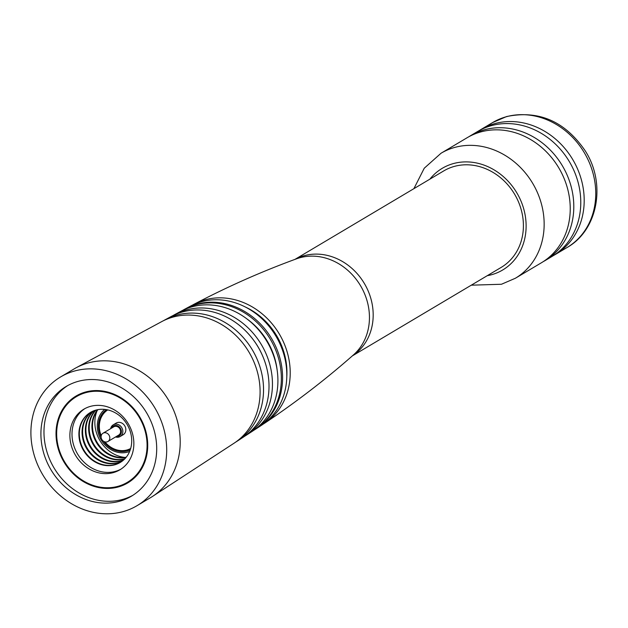 <?xml version="1.0" encoding="UTF-8"?>
<svg xmlns="http://www.w3.org/2000/svg" width="628" height="628" viewBox="0 0 628 628"><rect width="100%" height="100%" fill="white"/><g stroke="black" fill="none" stroke-linecap="round" stroke-linejoin="round"><path stroke-width="0.94" d="M294.925 259.403L443.792 170.887A56.143 48.953 59.3 0 1 453.95 166.514A56.143 48.953 59.3 0 1 517.527 199.735A56.143 48.953 59.3 0 1 501.175 267.41L352.308 355.919M480.271 132.068A72.722 63.404 59.3 0 1 562.617 175.094A72.722 63.404 59.3 0 1 541.446 262.747L515.36 278.259A72.722 63.404 59.3 0 0 536.54 190.606A72.722 63.404 59.3 0 0 454.193 147.572A72.722 63.404 59.3 0 0 441.037 153.24L467.114 137.736A72.722 63.404 59.3 0 1 480.271 132.068M543.204 261.656A72.722 63.404 -120.7 0 0 545.01 260.636A72.722 63.404 -120.7 0 0 566.181 172.975A72.722 63.404 -120.7 0 0 483.835 129.949A72.722 63.404 -120.7 0 0 470.678 135.617A72.722 63.404 -120.7 0 0 468.92 136.708M470.678 135.617L477.657 131.472A72.722 63.404 59.3 0 1 490.813 125.796A72.722 63.404 59.3 0 1 573.16 168.83A72.722 63.404 59.3 0 1 551.981 256.483L545.01 260.636M553.676 255.439A72.722 63.404 -120.7 0 0 555.403 254.45A72.722 63.404 -120.7 0 0 576.582 166.797A72.722 63.404 -120.7 0 0 494.228 123.763A72.722 63.404 -120.7 0 0 481.079 129.439A72.722 63.404 -120.7 0 0 479.384 130.483M263.32 424.026A69.206 60.343 -120.7 0 0 265.197 422.825A69.206 60.343 -120.7 0 0 282.27 339.45A69.206 60.343 -120.7 0 0 204.602 299.949A69.206 60.343 -120.7 0 0 194.539 303.976A69.206 60.343 -120.7 0 0 192.584 305.051M245.289 306.982A65.587 57.179 59.3 0 1 286.792 376.8M256.883 428.32A69.653 60.728 59.3 0 0 274.742 344.387A69.653 60.728 59.3 0 0 196.415 304.313A69.653 60.728 59.3 0 0 185.739 308.654L190.59 306.056A69.425 60.523 59.3 0 1 200.929 301.895A69.425 60.523 59.3 0 1 278.911 341.656A69.425 60.523 59.3 0 1 261.484 425.297L255.635 429.128A69.716 60.783 -120.7 0 0 273.51 345.125A69.716 60.783 -120.7 0 0 195.112 305.012A69.716 60.783 -120.7 0 0 184.428 309.361A69.716 60.783 -120.7 0 0 182.607 310.389M253.861 430.243A69.716 60.783 -120.7 0 0 255.635 429.128M246.466 318.584A65.587 57.179 59.3 0 1 277.168 370.214M174.89 314.502L180.738 311.347A69.889 60.932 59.3 0 1 191.454 306.99A69.889 60.932 59.3 0 1 270.048 347.206A69.889 60.932 59.3 0 1 252.126 431.42L246.561 435.055A70.171 61.175 -120.7 0 0 264.553 350.502A70.171 61.175 -120.7 0 0 185.645 310.13A70.171 61.175 -120.7 0 0 174.89 314.502A70.171 61.175 -120.7 0 0 173.069 315.539M244.787 436.162A70.171 61.175 -120.7 0 0 246.561 435.055M252.652 338.932A65.587 57.179 59.3 0 1 262.245 355.063M165.352 319.652L171.201 316.496A70.344 61.332 59.3 0 1 181.979 312.108A70.344 61.332 59.3 0 1 261.091 352.583A70.344 61.332 59.3 0 1 243.052 437.339L237.486 440.974A70.619 61.575 -120.7 0 0 255.588 355.88A70.619 61.575 -120.7 0 0 176.17 315.248A70.619 61.575 -120.7 0 0 165.352 319.652A70.619 61.575 -120.7 0 0 163.523 320.68M235.712 442.088A70.619 61.575 -120.7 0 0 237.486 440.974M60.547 376.973L74.057 368.942A74.858 65.265 59.3 0 1 76.121 367.773L161.663 321.638A70.799 61.725 59.3 0 1 172.512 317.226A70.799 61.725 59.3 0 1 252.126 357.96A70.799 61.725 59.3 0 1 233.977 443.266L152.588 496.379A74.858 65.265 59.3 0 1 150.571 497.635L137.061 505.666A74.858 65.265 59.3 0 1 123.52 511.506A74.858 65.265 59.3 0 1 38.748 467.208A74.858 65.265 59.3 0 1 60.547 376.973A74.858 65.265 59.3 0 1 74.088 371.14A74.858 65.265 59.3 0 1 158.86 415.438A74.858 65.265 59.3 0 1 137.061 505.666M76.121 367.773A74.858 65.265 59.3 0 1 87.598 363.11A74.858 65.265 59.3 0 1 171.782 406.175A74.858 65.265 59.3 0 1 152.588 496.379M77.731 381.479A63.836 55.657 59.3 0 1 150.013 419.245A63.836 55.657 59.3 0 1 131.425 496.191A63.836 55.657 59.3 0 1 119.877 501.168A63.836 55.657 59.3 0 1 47.595 463.393A63.836 55.657 59.3 0 1 66.183 386.456A63.836 55.657 59.3 0 1 77.731 381.479M67.73 385.568A63.836 55.657 -120.7 0 0 51.103 462.498A63.836 55.657 -120.7 0 0 122.947 499.346A63.836 55.657 -120.7 0 0 132.948 495.249M118.559 486.888A50.546 44.07 -120.7 0 0 127.704 482.948A50.546 44.07 -120.7 0 0 142.423 422.016A50.546 44.07 -120.7 0 0 85.18 392.108A50.546 44.07 -120.7 0 0 76.035 396.048A50.546 44.07 -120.7 0 0 61.316 456.98A50.546 44.07 -120.7 0 0 118.559 486.888M76.341 395.868A50.546 44.07 -120.7 0 0 56.881 438.509M81.255 479.494A50.546 44.07 -120.7 0 0 119.163 486.535A50.546 44.07 -120.7 0 0 128.002 482.767M127.649 482.163A49.848 43.458 -120.7 0 0 127.947 481.982A49.848 43.458 -120.7 0 0 147.462 440.126M123.096 399.141A49.848 43.458 -120.7 0 0 86.012 392.414A49.848 43.458 -120.7 0 0 77.001 396.299A49.848 43.458 -120.7 0 0 76.702 396.48M118.331 486.229A49.848 43.458 -120.7 0 0 127.343 482.343A49.848 43.458 -120.7 0 0 141.857 422.259A49.848 43.458 -120.7 0 0 85.416 392.767A49.848 43.458 -120.7 0 0 76.396 396.653A49.848 43.458 -120.7 0 0 61.882 456.737A49.848 43.458 -120.7 0 0 118.331 486.229M72.079 448.023A35.262 30.748 59.3 0 1 83.854 409.189A35.262 30.748 59.3 0 1 131.668 430.973A35.262 30.748 59.3 0 1 119.893 469.807A35.262 30.748 59.3 0 1 72.079 448.023M120.937 469.163A35.262 30.748 59.3 0 1 74.19 446.767A35.262 30.748 59.3 0 1 84.921 408.585M129.902 430.423A29.116 25.387 59.3 0 1 120.183 462.491A29.116 25.387 59.3 0 1 80.706 444.498A29.116 25.387 59.3 0 1 90.424 412.431A29.116 25.387 59.3 0 1 129.902 430.423M120.403 462.357A29.116 25.387 59.3 0 1 81.138 444.231A29.116 25.387 59.3 0 1 90.644 412.298M121.722 461.486A29.116 25.387 59.3 0 1 83.862 442.614A29.116 25.387 59.3 0 1 92.041 411.552M121.997 461.29A29.116 25.387 59.3 0 1 84.435 442.277A29.116 25.387 59.3 0 1 92.34 411.411M123.245 460.293A29.116 25.387 59.3 0 1 87.159 440.66A29.116 25.387 59.3 0 1 93.815 410.783M123.504 460.073A29.116 25.387 59.3 0 1 87.724 440.322A29.116 25.387 59.3 0 1 94.129 410.665M124.682 458.958A29.116 25.387 59.3 0 1 90.448 438.697A29.116 25.387 59.3 0 1 95.668 410.163M124.917 458.715A29.116 25.387 59.3 0 1 91.021 438.36A29.116 25.387 59.3 0 1 95.998 410.068M126.024 457.467A29.116 25.387 59.3 0 1 93.737 436.743A29.116 25.387 59.3 0 1 97.623 409.699M126.244 457.192A29.116 25.387 59.3 0 1 94.31 436.405A29.116 25.387 59.3 0 1 97.968 409.629M124.744 457.412A32.436 28.284 59.3 0 1 96.869 434.019A32.436 28.284 59.3 0 1 97.057 410.845M129.651 451.43A24.688 21.525 59.3 0 1 98.832 434.874A24.688 21.525 59.3 0 1 104.656 409.393M101.147 437.528A23.417 20.418 59.3 0 1 99.899 434.568A23.417 20.418 59.3 0 1 106.407 409.637M130.271 449.781A23.417 20.418 59.3 0 1 103.259 441.076M130.302 449.687A23.417 20.418 59.3 0 1 104.578 441.782M101.155 436.028A23.417 20.418 59.3 0 1 100.456 434.238A23.417 20.418 59.3 0 1 106.501 409.652M101.234 435.659A22.443 19.562 59.3 0 1 100.723 434.333A22.443 19.562 59.3 0 1 107.749 409.903M110.638 428.689A6.79 5.919 59.3 0 1 113.221 424.85L116.211 423.068A6.79 5.919 59.3 0 1 125.419 427.268A6.79 5.919 59.3 0 1 123.159 434.741L120.16 436.523A6.79 5.919 59.3 0 1 115.56 436.962M130.679 448.47A22.443 19.562 59.3 0 1 104.939 441.892M113.221 424.85A6.79 5.919 59.3 0 1 122.429 429.05A6.79 5.919 59.3 0 1 120.16 436.523M111.462 428.202A5.723 4.985 59.3 0 1 116.313 425.47A5.723 4.985 59.3 0 1 121.071 429.576A5.723 4.985 59.3 0 1 116.376 436.468M103 433.226L113.778 426.82A4.812 4.192 59.3 0 1 120.301 429.795A4.812 4.192 59.3 0 1 118.7 435.094L107.922 441.5A4.812 4.192 59.3 0 1 101.398 438.525A4.812 4.192 59.3 0 1 103 433.226A4.812 4.192 59.3 0 1 109.523 436.201A4.812 4.192 59.3 0 1 107.922 441.5M265.197 422.825C296.463 401.873 325.908 379.21 353.533 354.844A56.591 49.337 -120.7 0 0 361.422 287.263A56.591 49.337 -120.7 0 0 299.43 257.873A56.591 49.337 -120.7 0 0 296.455 258.838C261.845 271.469 227.878 286.517 194.539 303.976M295.105 259.333A56.143 48.953 59.3 0 1 303.732 255.824A56.143 48.953 59.3 0 1 366.87 288.134A56.143 48.953 59.3 0 1 352.457 355.786M429.866 179.168A59.142 51.559 59.3 0 1 452.961 163.704A59.142 51.559 59.3 0 1 522.449 204.861A59.142 51.559 59.3 0 1 492.007 274.593A59.142 51.559 59.3 0 1 487.25 275.684M505.783 116.894A72.722 63.404 59.3 0 1 588.138 159.928A72.722 63.404 59.3 0 1 566.958 247.581C598.233 230.044 606.287 183.305 585.186 150.783C564.965 121.282 538.753 109.876 506.537 116.573L492.627 122.57A72.722 63.404 59.3 0 1 505.783 116.894M471.275 285.183L501.458 284.256L515.36 278.259M555.403 254.45L566.958 247.581M413.891 188.667L424.253 168.218L441.037 153.24M127.947 481.982L127.343 482.343M77.001 396.299L76.396 396.653M185.739 308.654L184.428 309.361M481.079 129.439L492.627 122.57"/></g></svg>
